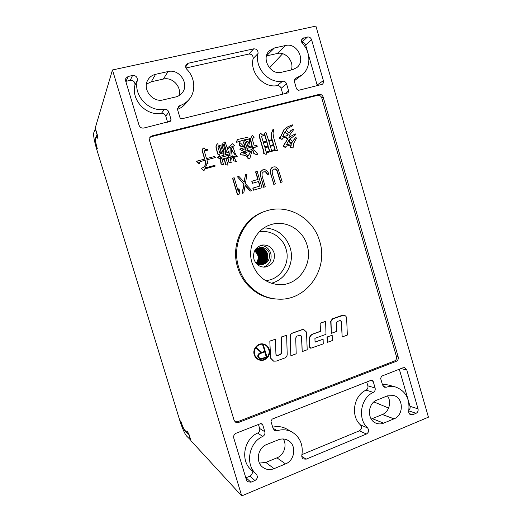 <?xml version="1.0" encoding="UTF-8"?>
<svg xmlns="http://www.w3.org/2000/svg" width="522" height="522" viewBox="0 0 522 522"><rect width="100%" height="100%" fill="white"/><g stroke="black" fill="none" stroke-linecap="round" stroke-linejoin="round"><path stroke-width="0.78" d="M206.236 163.791L205.661 163.086L205.172 160.228L200.07 161.579L199.182 163.53L196.644 161.207L204.82 159.04L202.216 150.336L202.543 148.972L204.004 147.739L205.27 149.54L207.423 149.409L207.658 150.199L204.833 150.506L204.389 151.478L206.51 158.597L214.614 156.456L215.305 157.546L206.869 159.784L208.05 163.732L207.254 163.516L205.263 167.895L214.725 165.35L215.299 166.048L204.48 168.958L204.154 170.329L203.639 170.537L201.114 168.221L203.665 167.464L206.236 163.791L203.56 167.497M149.807 137.521L151.38 136.66L317.702 95.343C319.634 95.089 320.984 95.957 321.761 97.96L396.466 356.604C396.857 358.64 396.205 360.102 394.495 360.983L237.517 421.776L234.978 421.756M230.013 157.774L231.624 159.132L230.019 157.461M230.052 157.442L236.668 155.673L237.027 156.496L234.006 157.305M237.229 156.365L233.928 157.246L236.433 161.703L233.66 160.763L233.08 158.812L233.393 157.468L231.925 157.859M228.695 162.101L231.226 162.616L228.695 162.101L227.977 158.492L226.202 158.969M225.497 164.652L228.042 165.161L225.497 164.652L224.316 159.464L222.196 160.032M221.028 164.156L223.573 164.671L221.028 164.156L220.415 159.66L221.184 158.61L221.706 158.394L222.274 159.086L228.277 157.487L228.375 156.62L228.088 157.54M266.213 210.94L265.059 211.312C243.604 217.615 230.235 244.218 237.595 267.173C242.75 285.064 259.114 298.297 276.373 299.021L277.587 299.086C260.25 298.362 243.807 285.064 238.632 267.081C231.239 244.002 244.668 217.269 266.213 210.94C288.157 203.417 313.468 218.268 319.692 241.36C328.86 269.398 306.186 301.481 277.587 299.086M315.047 342.001L323.111 339.222L323.262 343.887L310.799 348.239L309.729 346.862L309.5 339.62C309.572 336.918 310.766 335.059 313.096 334.047L320.625 331.339L320.084 323.196L325.611 321.369L325.996 334.328L314.929 338.341L315.053 342.158L323.111 339.222M309.5 339.62L309.226 339.568C309.298 336.866 310.499 335.013 312.822 334.002L320.345 331.294M309.226 339.568L309.52 347.202L310.662 348.2M303.647 329.545L301.905 329.669L291.981 333.199C290.721 333.747 290.069 334.739 290.03 336.194L290.885 355.75L290.284 336.246C290.323 334.791 290.976 333.793 292.242 333.251L302.173 329.715L303.778 329.565L306.512 332.07L307.197 349.773L302.205 351.6L301.481 336.801L300.202 335.085M281.175 337.049L286.63 335.248L287.211 354.21C287.165 356.03 286.343 357.289 284.751 357.994L276.308 361.087L273.606 361.152L270.729 358.157L270.526 356.891L269.822 341.088L275.472 339.215L275.929 354.353L276.882 355.639L277.658 355.613L280.66 354.523L281.893 352.624L281.423 337.101L281.645 352.559L280.412 354.451L276.758 355.599M269.822 341.088L270.494 358.085L273.482 361.113M326.987 337.016L332.175 335.287L332.344 340.54L327.444 342.334L326.987 337.016L332.175 335.287M340.311 320.443L341.349 321.806L342.151 336.971L341.584 321.454L340.461 320.456L337.225 321.48L336.292 322.935L336.573 331.424L331.372 333.31L330.694 321.395L332.338 318.838L342.145 315.347L343.763 315.21C345.179 315.418 346.138 316.254 346.628 317.715L347.332 335.072L342.151 336.971M263.74 344.122L263.63 344.096C258.038 342.406 252.243 348.937 254.227 354.751C255.075 357.329 256.713 359.051 259.153 359.932L259.264 359.965M282.226 181.956L280.862 182.348L277.091 170.355L275.44 168.945L273.508 169.108L272.21 170.59L272.23 173.2L275.381 183.907L273.769 184.397L270.337 171.908L270.905 168.756L272.902 167.033L275.061 166.812L276.177 167.249L278.356 169.624L282.226 181.956L280.614 182.452L276.849 170.466L275.205 169.063L273.397 169.187M269.013 174.1L267.636 174.485L266.996 173.16L265.333 171.751L263.382 171.914L262.07 173.408L262.09 176.031L265.261 186.785L263.871 187.176L260.7 176.416L260.471 173.102L260.987 171.451L262.768 169.833L264.948 169.604L267.408 171.177L269.013 174.1L267.401 174.596L265.998 172.364L265.098 171.862L263.271 171.999M262.768 169.833L260.765 171.568L260.191 174.726L263.643 187.274L265.261 186.785M257.829 179.477L255.584 171.875L257.202 171.373L262.018 187.705L253.424 190.184L252.805 188.096L260.015 186.015L258.677 181.499L252.4 183.307L251.787 181.212L258.064 179.411L255.806 171.758M259.78 186.08L258.455 181.604M242.378 193.29L243.996 184.109L237.49 176.814L243.787 184.214L242.169 193.381L243.794 192.886L242.169 193.381M245.072 185.591L250.155 191.111L251.774 190.615L250.155 191.111M237.49 176.814L238.913 176.423L244.185 182.165L245.51 174.602L244.022 181.989M238.926 188.572L239.761 191.372L239.069 194.23L237.445 194.726L232.544 178.237L234.169 177.734L238.234 191.424L238.926 188.572L238.136 191.085M215.299 166.048L204.461 169.037M207.182 163.673L208.05 163.732M215.305 157.546L206.888 159.856M204.774 150.636L207.658 150.199M204.004 147.739L202.366 149.109L202.047 150.473L204.617 159.093M196.761 161.598L196.644 161.207M196.592 161.729L199.012 163.654L199.521 163.438M205.759 162.205L204.996 160.358L200.043 161.67M205.59 162.335L205.485 163.216L206.059 163.915M295.706 137.475L296.555 138.076L293.71 143.341L293.051 148.033L290.408 147.1L291.42 144.777L286.389 146.121L285.351 147.224L283.322 146.121L287.955 138.715L286.474 138.284L286.774 136.973L282.67 138.056L282.056 139.452L279.479 137.658L280.431 137.41L284.222 129.417L287.557 126.905L292.359 124.836L292.783 125.136L292.894 125.521L287.687 128.51L286.134 130.148L289.025 133.09L290.982 130.526L293.266 129.11L293.488 129.867L289.377 135.459L288.79 138.082L290.656 136.353L295.335 133.893L295.759 134.187L295.87 134.572L289.756 139.061L290.493 139.27L292.522 141.606L295.706 137.475L292.431 141.54M290.656 136.353L288.816 137.971M292.953 129.188L290.728 130.676L288.934 133.025M287.687 128.51L292.894 125.521M287.557 126.905L283.975 129.567L280.229 137.462M279.596 138.043L279.479 137.658M279.355 138.186L282.056 139.452M286.774 136.973L282.63 138.147M286.519 137.116L286.226 138.428L287.707 138.859L283.081 146.258L285.103 147.361L285.664 147.139M291.42 144.777L286.33 146.212M291.172 144.914L290.154 147.237L293.051 148.033M264.06 135.492L261.483 136.164L263.186 141.951L266.722 141.018L264.458 133.312L265.842 132.125L268.647 140.516L272.164 139.589L271.603 137.664L271.845 132.64L272.973 129.449L273.717 129.671L273.026 133.156L273.515 137.162L277.567 150.975L275.316 150.336L266.364 152.744L266.174 154.46L263.786 153.435L264.093 152.104L259.434 136.281L259.63 134.572L260.576 133.077L262.109 134.754L264.269 135.022L263.832 135.642L261.509 136.249M260.576 133.077L259.401 134.722L259.212 136.431L263.864 152.241L263.447 153.181L266.174 154.46M275.316 150.336L266.35 152.815M275.081 150.473L277.567 150.975M272.973 129.449L271.61 132.79L271.362 137.815L271.903 139.655M265.842 132.125L264.23 133.469L266.468 141.09M253.105 147.954L253.653 148.639L251.741 151.654L249.875 158.434L248.015 158.094L247.996 156.841L245.901 155.732L243.918 155.001L240.29 154.708L241.36 152.326L245.327 153.788L248.42 155.895L250.86 151.054L245.966 152.359L245.216 153.396L243.33 151.804L246.273 151.021L245.588 148.685L242.965 149.377L242.325 150.806L240.107 149.299L240.322 148.822L245.242 147.524L243.748 142.467L244.701 139.746L246.253 141.39L247.669 141.442L247.787 141.827L245.497 142.428L245.288 142.897L246.547 147.178L251.115 145.971L251.787 147.047L246.893 148.339L247.585 150.669L250.521 149.892L251.284 150.108L253.105 147.954L251.199 150.082M251.787 147.047L246.919 148.418M247.787 141.827L245.457 142.526M245.679 139.446L236.929 142.147L236.486 141.84L237.556 139.465L246.528 137.554L250.684 138.565L252.159 135.257L254.142 137.247L252.211 139.002L254.273 145.971L256.863 145.286L257.202 146.447L254.077 147.693L252.433 146.878L250.704 139.811L250.292 139.602L250.488 140.287L249.431 142.65L248.72 146.186L247.069 145.364L250.221 139.57L249.053 138.989L244.74 139.811M245.516 139.583L248.837 139.133L250.005 139.713L246.86 145.501L248.505 146.323L249.046 146.101M250.377 139.903L252.217 147.015L253.535 147.915L254.077 147.693M257.202 146.447L254.508 147.243M252.159 135.257L250.638 138.532M237.556 139.465L236.277 141.984L236.727 142.291L244.459 139.903L243.539 142.61L245.007 147.582M240.322 148.822L239.898 149.436L242.325 150.806M246.038 151.08L245.373 148.822L242.926 149.475M243.441 152.189L243.33 151.804M243.232 152.326L245.001 153.527L245.542 153.311M250.86 151.054L245.927 152.444M250.645 151.191L248.302 155.81M241.36 152.326L240.087 154.838L243.709 155.132L245.692 155.856L247.78 156.972L247.8 158.225L249.875 158.434M257.424 154.31L255.251 154.062L253.718 153.292L255.036 154.192L257.202 154.44M253.94 153.161L253.594 152L253.901 150.662L253.379 152.13L253.718 153.292M239.252 142.8L239.409 145.364L241.177 146.578L244.355 146.917L241.386 146.441L239.611 145.227L239.252 142.8L240.355 142.93L244.355 146.917M223.984 152.711L219.971 153.768L219.651 155.125L217.844 153.905L216.069 146.734L217.048 143.935L217.713 143.759L218.065 144.94L220.878 145.906L222.744 152.189L224.082 151.837L221.98 144.77L222.75 143.726L223.201 144.033L225.413 151.484L226.411 151.223L223.853 142.591L225.067 141.853L227.259 148.039L232.753 143.654L234.437 145.742L230.913 147.087L232.257 156.43L229.921 155.784L229.908 154.943L220.689 157.39L220.036 158.838L217.772 157.318L217.994 156.835L224.01 155.236L223.984 152.711L219.971 153.853M223.788 152.842L223.821 155.288M217.994 156.835L217.589 157.448L219.847 158.969L220.369 158.747M229.908 154.943L220.669 157.474M229.713 155.073L229.719 155.915L232.257 156.43M230.92 147.145L234.437 145.742M232.753 143.654L227.259 148.026M226.196 151.282L223.853 142.591M222.75 143.726L221.791 144.914L223.866 151.895M217.048 143.935L215.886 146.871L217.654 154.036L219.462 155.256L219.984 155.034M232.205 151.047L235.128 154.897L235.663 154.682L232.205 151.047L231.624 149.09L231.938 147.746L232.355 147.126L233.249 147.739L235.663 154.682M234.104 420.282L235.461 422.154L238.567 422.474L396.211 361.341C397.927 360.454 398.586 358.986 398.195 356.937L323.157 97.046C322.381 95.037 321.023 94.162 319.086 94.417L152 135.877L150.082 137.11L149.494 140.438L234.104 420.282M97.216 134.454L95.395 138.35C95.115 139.896 95.702 143.159 97.164 148.157C95.813 143.393 95.278 140.307 95.565 138.898L96.466 136.757L97.483 138.193L97.307 134.761L95.239 128.001L112.465 69.968L315.901 26.1L428.431 417.169L241.725 495.9L190.928 440.698L188.957 434.239L187.091 430.95L186.948 432.32L184.795 430.258C183.672 428.901 182.361 425.939 180.86 421.371L180.697 420.856M112.465 69.968L241.725 495.9M292.633 69.654L296.809 67.586C306.218 60.611 297.031 42.36 285.619 45.499L274.415 47.985L269.365 50.745C260.83 58.379 270.533 75.481 281.482 72.264L292.633 69.654M168.045 71.553L155.576 74.32C152.137 75.142 149.54 77.06 147.791 80.088C142.062 89.314 152.757 102.893 163.255 99.872L175.653 96.975C178.361 96.316 180.56 94.913 182.25 92.759C189.688 84.062 179.333 68.486 168.045 71.553L163.334 79.063L151.282 81.765L146.414 84.146M383.663 423.133L394.019 418.833C403.826 415.316 403.702 398.005 393.869 395.572L387.357 395.891L376.949 400.08C367.403 403.356 366.822 420.047 376.173 423.225C378.646 424.177 381.145 424.151 383.663 423.133L372.264 418.657L382.339 414.52C389.086 412.008 391.872 401.712 387.428 395.859M266.781 444.47C257.783 447.654 255.225 461.826 262.716 467.229C266.148 469.767 269.926 470.244 274.05 468.671L285.534 463.901C295.002 460.437 296.77 445.162 288.288 440.535C285.169 438.728 281.847 438.493 278.324 439.824L266.781 444.47M262.716 424.745L264.817 431.746C265.248 433.795 264.563 435.361 262.768 436.431C248.726 442.552 244.831 464.691 256.25 474.113C258.051 476.599 257.607 478.739 254.919 480.534L250.925 482.204L247.441 481.643L246.495 480.123L233.771 438.088C233.334 435.877 234.117 434.258 236.114 433.24L260.53 423.662L261.972 423.773L262.716 424.745L260.798 423.583M382.554 385.034L384.649 387.239L386.26 387.22C389.438 386.254 392.583 386.195 395.709 387.05C405.692 390.965 410.031 398.912 408.733 410.899C408.517 412.811 409.183 414.109 410.723 414.801L412.648 414.729L416.08 413.3C417.77 412.373 418.416 410.899 418.024 408.863L406.795 369.915L404.543 367.671L402.945 367.801L381.628 376.16L380.623 378.391L382.554 385.034M301.853 455.21C301.605 456.822 302.081 458.068 303.289 458.936L306.153 459.158L366.451 434.004C368.865 432.353 369.256 430.337 367.612 427.949C357.244 418.814 360.63 397.934 373.282 392.394C374.894 391.409 375.501 389.947 375.103 387.99L373.158 381.328L372.088 380.212L371.181 380.257L272.125 419.114L270.99 421.489L273.084 428.464L274.559 430.402L277.169 430.696C282.513 429.097 287.544 429.586 292.255 432.164C300.176 437.319 303.38 444.998 301.853 455.21M168.834 112.126C168.032 110.083 166.57 109.137 164.45 109.287C149.135 112.413 133.136 95.506 137.371 80.316C137.462 77.047 135.857 75.436 132.542 75.481L128.197 76.44L125.776 78.391L125.645 80.949L139.054 125.254C139.955 127.427 141.534 128.36 143.804 128.047L170.72 121.143L171.04 119.46L168.834 112.126L165.748 116.093L167.601 122.246M296.548 88.962L294.532 82.019C294.167 80.519 294.512 79.305 295.563 78.378L301.866 75.024C310.916 68.291 311.236 52.559 302.545 43.574C301.161 41.753 301.135 40.063 302.466 38.511L307.491 37.01C309.435 36.801 310.805 37.714 311.588 39.744L323.379 80.629C323.751 82.202 323.366 83.442 322.224 84.349L298.63 90.293L296.548 88.962M179.855 105.62L178.27 106.703L177.676 110.011L179.862 117.313C180.299 118.383 181.062 118.846 182.158 118.696L287.524 93.001L288.066 92.746L288.614 90.887L286.591 83.925C285.847 81.98 284.529 81.067 282.617 81.184C268.85 83.964 254.358 67.795 258.07 53.466C258.136 50.373 256.674 48.827 253.699 48.84L188.24 63.234L186.269 64.552C185.33 66.177 185.519 67.762 186.837 69.315C195.084 77.497 196.135 91.311 189.108 99.428C186.641 102.351 183.555 104.413 179.855 105.62L177.532 108.485M180.853 421.371C182.393 426.161 183.757 429.299 184.951 430.781L188.814 434.487L190.452 439.844L186.556 436.014C184.553 433.488 182.289 428.268 179.751 420.354L96.674 149.207C94.26 140.96 93.275 135.518 93.725 132.888L95.291 128.895L97.007 134.506M97.164 148.157L97.327 148.692M187.757 432.014L186.948 432.32M388.609 408.047L373.909 401.927M282.63 53.701L269.476 67.919M372.264 418.657L371.22 419.022M283.302 438.989C287.322 445.207 283.988 455.171 276.954 457.833L265.822 462.407L259.46 463.099M254.377 251.31L255.043 250.521C259.499 246.143 264.054 246.436 268.726 251.415C270.572 258.325 268.673 262.664 263.029 264.413L261.32 264.752M255.891 263.042C257.535 264.328 259.375 264.895 261.411 264.745L263.029 264.413M266.474 55.913L277.234 53.498C285.593 51.234 294.428 61.622 291.335 69.961M163.334 79.063C172.338 76.662 181.904 86.861 179 95.637M260.543 245.47C265.587 245.725 269 248.335 270.781 253.307C272.066 260.184 269.587 264.791 263.342 267.127M253.927 259.225C255.897 264.543 259.578 267.179 264.954 267.127C272.308 265.444 275.348 260.687 274.089 252.857C271.91 247.134 267.916 244.537 262.103 245.059C255.362 247.154 252.635 251.878 253.927 259.225M307.125 245.347C302.851 229.576 285.554 219.56 270.709 224.714C256.054 229.08 247.03 247.213 252.015 262.834C256.667 275.923 265.47 283.185 278.435 284.62C297.814 286.337 313.415 264.523 307.125 245.347M255.043 250.521L259.199 248.276C268.308 246.345 271.714 261.985 262.416 264.478L261.104 264.765M258.684 248.381C267.558 247.147 270.324 262.194 261.372 264.569L260.595 264.771M258.181 248.524C266.775 247.95 268.954 262.396 260.334 264.667L260.08 264.745M258.468 248.439C267.251 247.454 269.698 262.377 260.935 264.615L260.334 264.667M258.971 248.322C268.23 246.789 270.938 262.259 261.972 264.517L260.889 264.771M257.972 248.596C266.507 248.381 268.354 262.501 259.904 264.706M257.692 248.7C265.894 248.792 267.61 262.24 259.558 264.68M257.202 248.916C264.752 249.503 266.364 261.855 259.042 264.582M256.733 249.17C263.571 250.168 265.176 261.352 258.527 264.445M257.111 247.5L260.38 248.824M261.098 249.353L262.925 251.323M264.093 260.595L262.749 263.101M262.135 263.838L261.228 264.713M257 249.02C264.308 249.823 265.815 261.672 258.821 264.53M257.483 248.792C265.359 249.111 267.14 261.985 259.343 264.641M256.53 249.294C263.212 250.553 264.576 261.254 258.305 264.373M256.269 249.47C262.488 250.886 263.93 260.954 258.005 264.262M256.074 249.607C262.142 251.271 263.323 260.915 257.783 264.178M255.813 249.81C261.483 251.65 262.644 260.654 257.49 264.041M255.369 250.195C260.648 254.051 261.176 258.579 256.968 263.773M254.938 250.638C259.512 254.318 260.015 258.592 256.446 263.447M261.104 260.739L259.773 263.316M259.16 264.073L258.742 264.504M256.315 249.431L259.049 252.172M255.623 249.966C261.013 251.917 262.129 260.498 257.268 263.936M255.186 250.377C260.178 254.227 260.693 258.651 256.746 263.643M254.599 251.023C258.781 254.632 259.303 258.71 256.178 263.264M96.466 136.757L97.412 136.529M258.449 424.477L259.656 428.484C260.073 430.493 259.408 432.02 257.646 433.064C243.891 439.028 240.061 460.652 251.252 469.878C253.013 472.312 252.583 474.407 249.947 476.155L245.81 477.858M399.304 369.23L410.011 406.299C410.37 407.845 409.985 409.137 408.856 410.181M395.709 387.05L388.094 384.923L382.365 384.381M292.255 432.164L286.545 428.934C282.245 426.565 277.632 425.991 272.706 427.205M366.738 382L367.853 385.823C368.245 387.735 367.651 389.171 366.066 390.123C353.642 395.539 350.308 415.962 360.487 424.915C362.098 427.25 361.713 429.228 359.338 430.839L301.964 454.603M125.763 81.354L130.252 80.349C133.495 80.297 135.067 81.869 134.976 85.066C130.833 99.917 146.473 116.406 161.455 113.326C163.53 113.176 164.965 114.103 165.748 116.093M294.388 80.74L301.866 75.024M301.755 42.315C303.615 42.191 304.913 43.091 305.644 45.009L317.33 85.739M177.539 109.366C180.729 108.139 183.411 106.227 185.584 103.643L189.108 99.428M185.969 67.99L248.863 54.047C251.787 54.027 253.209 55.534 253.15 58.562C249.503 72.584 263.701 88.375 277.208 85.628C279.081 85.517 280.379 86.404 281.104 88.303L282.807 94.156M236.636 161.579L236.107 161.794M236.309 161.67L233.66 160.763M233.863 160.639L233.08 158.812M233.282 158.688L233.595 157.337L231.944 157.781L231.624 159.132M228.375 156.62L230.032 157.494L231.226 162.616M228.89 161.977L228.793 161.226M228.988 161.102L227.977 158.492M228.173 158.362L226.176 158.897L228.042 165.161M225.576 164.136L225.484 163.386M225.68 163.262L224.316 159.464M224.512 159.34L222.176 159.96L223.573 164.671M221.1 163.64L221.132 163.282M221.321 163.158L220.415 159.66M220.604 159.536L221.374 158.479M320.625 331.339L320.084 323.196M320.364 323.235L325.611 321.369M302.205 351.6L301.664 336.351L300.333 335.104L296.927 336.09L295.713 337.962L296.202 353.799L290.885 355.75M270.057 341.147L275.472 339.215M281.423 337.101L286.63 335.248M327.444 342.334L327.274 337.068M331.372 333.31L330.987 321.428L332.625 318.87L343.763 315.21M269.274 349.486C271.329 355.482 265.091 362.164 259.375 360.004C256.941 359.129 255.297 357.4 254.449 354.816C252.465 349.003 258.26 342.465 263.858 344.155C266.546 344.931 268.354 346.712 269.274 349.486M254.743 354.719C255.552 357.198 257.137 358.862 259.486 359.704C264.974 361.772 270.97 355.351 268.987 349.59C268.106 346.928 266.37 345.218 263.793 344.461C258.41 342.83 252.824 349.12 254.743 354.719M263.675 344.435C266.194 345.212 267.89 346.908 268.752 349.525C270.709 355.234 264.843 361.615 259.369 359.665M262.651 344.872L263.31 344.774L267.029 357.237L261.868 359.11L260.021 359.149L258.116 357.152C257.751 355.273 258.403 353.929 260.08 353.126L261.392 352.657L255.695 347.965L256.211 347.652L261.907 352.467L264.817 351.423L262.651 344.872L263.31 344.774M261.783 352.363L264.589 351.358M259.91 359.11L257.894 357.081C257.522 355.201 258.175 353.864 259.852 353.061L261.163 352.585M261.392 352.657L255.695 347.965M255.924 348.024L256.211 347.652M264.817 351.423L262.879 344.931M261.731 358.66L266.468 356.944L264.954 351.874L260.217 353.577C258.788 354.262 258.233 355.397 258.547 356.996L260.171 358.692L261.731 358.66L266.233 356.872L264.758 351.939M261.502 358.588L260.054 358.653M275.381 183.907L274.004 184.299L270.618 173.695M270.853 173.585L270.337 171.908M270.572 171.79L270.389 170.394M270.631 170.283L270.905 168.756M271.14 168.645L271.616 167.816M271.858 167.699L272.902 167.033M262.018 187.705L253.424 190.184M253.646 190.086L253.026 187.998M258.677 181.499L252.4 183.307M252.622 183.202L252.002 181.108M245.51 174.602L246.919 174.211L245.412 183.711L251.774 190.615M250.371 191.019L245.118 185.31L243.794 192.886M239.069 194.23L237.647 194.634L232.747 178.126M204.154 170.329L203.639 170.537M203.815 170.42L201.231 168.619M201.407 168.502L201.283 168.104M292.118 142.532L289.593 141.977L289.234 139.609L286.369 144.894L291.713 143.465L292.118 142.532L291.498 143.524M284.483 132.634L282.65 136.823L287.381 135.576L288.307 134.102L286.826 133.671L285.86 132.686L285.73 131.081L284.483 132.634M290.33 142.193L291.87 142.676M288.986 140L289.338 142.121L290.075 142.33M285.462 131.413L285.612 132.836L286.571 133.821L288.053 134.252L287.191 135.629M273.854 145.351L270.344 146.284L271.584 150.512L275.094 149.566L273.854 145.351L270.363 146.356M272.393 140.353L268.876 141.286L270.115 145.514L273.626 144.581L272.393 140.353L268.895 141.358M266.135 151.974L269.665 151.028L268.419 146.793L264.889 147.739L266.135 151.974M264.661 146.963L268.191 146.023L266.951 141.788L263.414 142.721L264.661 146.963M274.833 149.638L273.619 145.488M273.371 144.646L272.151 140.496M269.411 151.093L268.184 146.936L264.908 147.804M267.943 146.095L266.716 141.932L263.44 142.8M253.901 150.662L254.99 150.793L257.751 154.225M230.254 147.256L227.494 148.829L228.656 152.744L226.646 152.006L225.315 152.359L225.68 154.799L229.341 153.827L229.941 154.793L230.254 147.256L229.824 154.597M218.203 146.604L217.981 147.08L219.736 152.979L221.406 152.541L219.54 146.251L218.203 146.604M227.501 148.848L230.052 147.4M226.646 152.006L225.328 152.437M226.45 152.143L228.656 152.744M221.197 152.594L219.351 146.395L218.15 146.708M232.407 150.91L231.624 149.09M231.827 148.953L231.938 147.746M232.14 147.609L232.355 147.126M237.517 421.776L238.567 422.474M396.211 361.341L394.495 360.983M396.466 356.604L398.195 356.937M323.157 97.046L321.761 97.96M317.702 95.343L319.086 94.417M152 135.877L151.38 136.66M95.395 138.35L95.839 138.245M277.234 53.498L285.619 45.499M274.415 47.985L266.507 55.795M155.576 74.32L151.282 81.765M259.212 231.931C270.389 229.536 282.389 237.073 285.86 248.439L286.056 249.072C290.741 263.473 280.066 280.073 265.489 280.555M264.099 227.886C276.673 228.512 285.306 234.965 289.984 247.232L290.206 247.957C294.904 262.723 285.775 279.962 271.238 283.231M394.019 418.833L382.339 414.52M265.822 462.407L274.05 468.671M285.534 463.901L276.954 457.833M259.656 428.484L264.817 431.746M257.646 433.064L262.768 436.431M251.252 469.878L256.25 474.113M254.919 480.534L249.947 476.155M246.032 477.78L250.925 482.204M383.272 386.365L386.26 387.22M406.795 369.915L400.929 368.591M410.011 406.299L418.024 408.863M416.08 413.3L408.746 410.853M409.196 413.554L412.648 414.729M301.794 456.385L306.153 459.158M273.006 428.216L277.169 430.696M373.158 381.328L370.424 380.558M367.853 385.823L375.103 387.99M366.066 390.123L373.282 392.394M360.487 424.915L367.612 427.949M366.451 434.004L359.338 430.839M161.455 113.326L164.45 109.287M169.024 121.894L171.04 119.46M128.197 76.44L126.004 81.295M130.252 80.349L132.542 75.481M134.976 85.066L137.371 80.316M294.871 79.155L296.476 77.889M303.771 37.825L301.657 39.77M301.729 42.243L307.491 37.01M311.588 39.744L305.644 45.009M317.193 85.001L323.379 80.629M188.24 63.234L185.695 66.907M248.863 54.047L253.699 48.84M253.15 58.562L258.07 53.466M277.208 85.628L282.617 81.184M286.591 83.925L281.104 88.303M285.064 93.601L288.614 90.887"/></g></svg>
